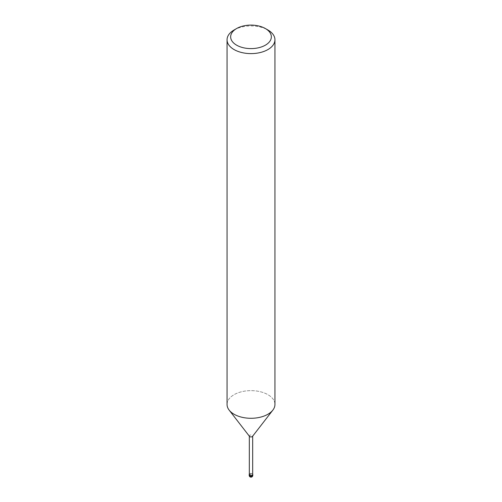 <?xml version="1.0" encoding="UTF-8"?>
<svg xmlns="http://www.w3.org/2000/svg" width="502" height="502" viewBox="0 0 502 502"><rect width="100%" height="100%" fill="white"/><g stroke="black" fill="none" stroke-linecap="round" stroke-linejoin="round"><path stroke-width="0.38" stroke-dasharray="2.51 1.88" d="M249.325 474.202A1.738 1.004 180 0 1 249.77 473.756A1.738 1.004 180 0 1 252.675 474.202A1.738 1.004 180 0 0 249.77 473.756A1.738 1.004 180 0 0 249.325 474.208M249.469 436.357A1.675 0.966 180 0 1 249.325 435.962A1.675 0.966 180 0 1 249.814 435.278A1.675 0.966 180 0 1 251.64 435.065A1.675 0.966 180 0 1 252.675 435.962A1.675 0.966 180 0 1 252.531 436.357M249.325 474.465A1.675 0.966 180 0 1 249.814 473.781A1.675 0.966 180 0 1 251.64 473.568A1.675 0.966 180 0 1 252.675 474.465M267.936 414.238A23.945 13.824 180 0 1 229.138 410.109A23.945 13.824 180 0 1 234.064 394.685A23.945 13.824 180 0 1 260.161 391.685A23.945 13.824 180 0 1 274.945 404.461M227.055 404.461A23.945 13.824 180 0 1 234.064 394.685A23.945 13.824 180 0 1 264.579 393.072A23.945 13.824 180 0 1 272.862 410.109L272.793 410.197M234.064 30.007A23.945 13.824 180 0 1 267.936 30.007M249.325 474.095A1.795 1.035 180 0 1 249.732 473.731A1.795 1.035 180 0 1 252.675 474.095M249.205 475.344A1.795 1.035 180 0 1 249.732 474.61A1.795 1.035 180 0 1 251.684 474.384A1.795 1.035 180 0 1 252.795 475.344"/><path stroke-width="0.75" d="M252.23 475.174A1.738 1.004 180 0 1 250.134 475.331A1.738 1.004 180 0 1 249.325 474.202A1.738 1.004 180 0 0 250.134 475.331A1.738 1.004 180 0 0 252.23 475.174A1.738 1.004 180 0 0 252.675 474.202A1.738 1.004 180 0 1 252.23 475.174M272.793 410.197L252.531 436.357A1.675 0.966 180 0 1 252.186 436.646A1.675 0.966 180 0 1 249.469 436.357L229.207 410.197M252.675 436.169L252.675 474.465A1.675 0.966 180 0 1 252.186 475.149A1.675 0.966 180 0 1 250.36 475.356A1.675 0.966 180 0 1 249.325 474.465L249.325 436.169M265.395 28.545L267.936 30.007A23.945 13.824 180 0 1 274.945 39.783A23.945 13.824 180 0 1 267.936 49.56A23.945 13.824 180 0 1 241.838 52.559A23.945 13.824 180 0 1 227.055 39.783A23.945 13.824 180 0 1 234.064 30.007L236.605 28.545A20.356 11.753 180 0 1 265.395 28.545A20.356 11.753 180 0 1 265.395 45.161A20.356 11.753 180 0 1 236.605 45.161A20.356 11.753 180 0 1 236.605 28.545L234.064 30.007M274.945 39.783L274.945 404.461A23.945 13.824 180 0 1 267.936 414.238A23.945 13.824 180 0 1 241.838 417.237A23.945 13.824 180 0 1 227.055 404.461L227.055 39.783M272.862 410.109A23.945 13.824 180 0 1 267.936 414.238M252.675 474.095A1.795 1.035 180 0 1 252.795 474.465A1.795 1.035 180 0 1 252.268 475.199A1.795 1.035 180 0 1 250.31 475.419A1.795 1.035 180 0 1 249.205 474.465A1.795 1.035 180 0 1 249.325 474.095M252.795 475.344L252.795 475.344A1.795 1.035 180 0 1 252.268 476.078A1.795 1.035 180 0 1 250.31 476.304A1.795 1.035 180 0 1 249.205 475.344L249.205 475.344A1.795 1.795 0 0 0 251.897 476.9A1.795 1.795 0 0 0 252.795 475.344L252.795 474.465M249.205 474.465L249.205 475.344"/></g></svg>
